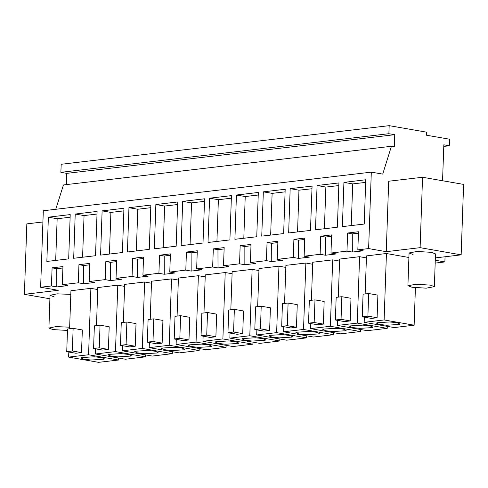 <?xml version="1.0" encoding="UTF-8"?>
<svg xmlns="http://www.w3.org/2000/svg" width="488" height="488" viewBox="0 0 488 488"><rect width="100%" height="100%" fill="white"/><g stroke="black" fill="none" stroke-linecap="round" stroke-linejoin="round"><path stroke-width="0.73" d="M435.363 257.896L461.142 254.858L463.6 184.421L422.553 177.242L388.704 181.231L386.24 251.668L368.647 248.593L371.319 172.118L382.683 174.106L391.437 146.278L394.328 146.784L394.749 134.706L388.887 133.681L389.168 125.629L426.695 132.193L426.591 135.213L449.533 139.226L449.308 145.766L443.812 144.802L442.555 180.737M445.062 256.749L444.885 261.922L435.284 260.244M386.24 251.668L420.089 247.678L422.553 177.242M49.916 298.772L24.4 294.313L58.249 290.323L40.657 287.243L51.447 285.974L56.809 286.913L67.667 285.632L62.305 284.693L78.318 282.808L83.68 283.741L94.538 282.467L89.176 281.527L105.182 279.642L110.544 280.576L121.408 279.301L116.046 278.361L132.053 276.476L137.415 277.41L148.273 276.129L142.911 275.195L158.923 273.31L164.285 274.244L175.143 272.963L169.781 272.029L185.788 270.139L191.15 271.078L202.014 269.797L196.652 268.864L212.658 266.973L218.02 267.912L228.878 266.631L223.516 265.698L239.529 263.807L244.884 264.746L255.749 263.465L250.387 262.526L266.393 260.641L271.755 261.58L282.613 260.299L277.257 259.36L293.264 257.475L298.625 258.414L309.483 257.133L304.122 256.194L320.128 254.309L325.49 255.248L336.354 253.967L330.992 253.028L346.998 251.143L352.36 252.082L352.299 233.85L358.442 233.124M435.18 263.069L444.885 261.922M461.142 254.858L420.089 247.678M352.36 252.082L363.218 250.801L357.856 249.862L368.647 248.593M54.095 296.82L50.038 295.277L57.169 293.813L70.815 294.41M312.686 264.228L305.848 263.032L285.889 265.38L284.559 303.445M232.081 273.725L225.243 272.53L205.283 274.884L203.954 312.942M258.951 270.559L252.107 269.364L232.154 271.718L230.824 309.776M205.216 276.891L198.372 275.696L178.413 278.05L177.083 316.108M285.815 267.394L278.977 266.198L259.018 268.546L257.688 306.61M366.421 257.896L359.583 256.7L339.624 259.049L338.294 297.107M124.611 286.389L117.767 285.193L97.807 287.548L96.484 325.606M339.556 261.062L332.712 259.866L312.759 262.215L311.429 300.272M178.346 280.057L171.501 278.861L151.548 281.216L150.219 319.274M151.475 283.223L144.637 282.027L124.678 284.382L123.348 322.44M413.11 254.51L409.06 252.967L417.136 251.472L431.447 252.351L435.503 253.888L434.357 286.651L430.306 285.114L415.99 284.236L407.919 285.73L411.97 287.273L426.286 288.152L434.357 286.651M408.901 257.457L386.453 253.528L366.494 255.883L365.164 293.941M97.74 289.561L90.896 288.359L70.943 290.714L69.613 328.772M443.757 146.418L449.308 145.766M388.887 133.681L60.896 172.337L61.177 164.285L389.168 125.629M60.896 172.337L66.758 173.362L394.749 134.706M66.368 184.586L66.758 173.362M55.778 209.303L63.446 184.928L391.437 146.278M40.657 287.243L43.328 210.773L371.319 172.118M78.318 282.808L78.946 264.697L89.81 263.416L89.176 281.527M105.182 279.642L105.817 261.525L116.675 260.25L116.046 278.361M132.053 276.476L132.687 258.359L143.545 257.084L142.911 275.195M158.923 273.31L159.552 255.194L170.416 253.912L169.781 272.029M185.788 270.139L186.422 252.028L197.28 250.747L196.652 268.864M212.658 266.973L213.293 248.862L224.151 247.581L223.516 265.698M239.529 263.807L240.157 245.696L251.021 244.415L250.387 262.526M266.393 260.641L267.027 242.53L277.885 241.249L277.257 259.36M293.264 257.475L293.898 239.364L304.756 238.083L304.122 256.194M320.128 254.309L320.762 236.198L331.626 234.917L330.992 253.028M346.998 251.143L347.633 233.032L358.491 231.751L357.856 249.862M51.447 285.974L52.082 267.863L62.94 266.582L62.305 284.693M365.786 179.785L364.237 224.059L342.375 226.633L343.924 182.359L365.786 179.785M123.97 208.284L122.421 252.558L100.565 255.132L102.108 210.859L123.97 208.284M263.319 191.857L285.181 189.283L283.632 233.557L261.769 236.131L263.319 191.857L272.115 193.4L285.09 191.869M236.448 195.023L234.905 239.303L256.767 236.723L258.311 192.449L236.448 195.023L245.244 196.566L243.793 238.254M177.705 201.947L176.162 246.22L154.299 248.801L155.843 204.527L177.705 201.947M181.164 245.635L203.026 243.054L204.576 198.781L182.713 201.361L181.164 245.635M209.584 198.195L231.44 195.615L229.897 239.889L208.034 242.469L209.584 198.195L218.38 199.732L231.355 198.201M288.64 232.965L310.502 230.391L312.046 186.117L290.189 188.691L288.64 232.965M338.916 182.951L337.373 227.225L315.51 229.799L317.054 185.525L338.916 182.951M128.978 207.693L150.835 205.112L149.291 249.392L127.429 251.967L128.978 207.693L137.775 209.23L150.749 207.699M73.694 258.298L95.556 255.724L97.1 211.45L75.237 214.025L73.694 258.298M48.373 217.191L70.235 214.616L68.686 258.89L46.824 261.464L48.373 217.191L57.169 218.728L70.144 217.203M325.49 255.248L325.435 237.016L331.578 236.29M320.762 236.198L325.435 237.016M298.625 258.414L298.565 240.181L304.707 239.456M293.898 239.364L298.565 240.181M271.755 261.58L271.694 243.347L277.837 242.621M267.027 242.53L271.694 243.347M244.884 264.746L244.83 246.513L250.972 245.787M240.157 245.696L244.83 246.513M218.02 267.912L217.959 249.679L224.102 248.953M213.293 248.862L217.959 249.679M191.15 271.078L191.095 252.845L197.231 252.119M186.422 252.028L191.095 252.845M164.285 274.244L164.224 256.011L170.367 255.285M159.552 255.194L164.224 256.011M137.415 277.41L137.354 259.177L143.496 258.457M132.687 258.359L137.354 259.177M110.544 280.576L110.489 262.343L116.626 261.623M105.817 261.525L110.489 262.343M83.68 283.741L83.619 265.509L89.761 264.789M78.946 264.697L83.619 265.509M56.809 286.913L56.748 268.681L62.891 267.955M52.082 267.863L56.748 268.681M24.4 294.313L26.858 223.876L42.938 221.979M347.633 233.032L352.299 233.85M303.524 329.443L283.571 331.797L313.552 337.037L333.505 334.683L303.524 329.443L305.848 263.032M333.505 334.683L333.579 332.676M283.571 331.797L283.748 326.692M296.472 327.265L290.83 327.93L281.668 326.332L287.31 325.667L296.472 327.265L297.265 304.628L288.103 303.024L282.461 303.689L281.668 326.332M232.947 346.535L252.9 344.186L222.924 338.94L202.965 341.295L232.947 346.535M202.965 341.295L203.142 336.195M222.924 338.94L225.243 272.53M215.867 336.769L210.23 337.434L201.062 335.829L206.705 335.165L215.867 336.769L216.66 314.126L207.498 312.521L201.855 313.186L201.062 335.829M252.9 344.186L252.973 342.173M229.83 338.129L249.789 335.775L279.77 341.02L259.811 343.369L229.83 338.129L230.013 333.023M249.789 335.775L252.107 269.364M242.737 333.603L237.095 334.268L227.933 332.663L233.575 331.999L242.737 333.603L243.53 310.96L234.368 309.355L228.726 310.02L227.933 332.663M279.77 341.02L279.837 339.007M176.095 344.461L206.076 349.701L226.036 347.352L196.054 342.106L176.095 344.461L176.272 339.361M196.054 342.106L198.372 275.696M189.002 339.935L183.36 340.6L174.198 338.995L179.84 338.33L189.002 339.935L189.789 317.291L180.627 315.687L174.985 316.352L174.198 338.995M226.036 347.352L226.103 345.339M286.682 340.203L306.641 337.855L276.659 332.609L256.7 334.963L286.682 340.203M256.7 334.963L256.877 329.858M276.659 332.609L278.977 266.198M269.608 330.431L263.965 331.096L254.803 329.498L260.446 328.833L269.608 330.431L270.395 307.794L261.233 306.19L255.59 306.854L254.803 329.498M306.641 337.855L306.708 335.842M337.306 325.459L367.287 330.705L387.246 328.351L357.265 323.111L337.306 325.459L337.483 320.36M357.265 323.111L359.583 256.7M350.213 320.933L344.571 321.598L335.409 320L341.051 319.335L350.213 320.933L351 298.296L341.838 296.692L336.195 297.357L335.409 320M387.246 328.351L387.313 326.344M115.449 351.61L95.489 353.959L125.471 359.205L145.43 356.85L115.449 351.61L117.767 285.193M145.43 356.85L145.497 354.837M95.489 353.959L95.666 348.859M108.397 349.432L102.754 350.097L93.592 348.493L99.235 347.828L108.397 349.432L109.184 326.789L100.022 325.191L94.379 325.856L93.592 348.493M310.435 328.625L330.394 326.277L360.376 331.517L340.417 333.871L310.435 328.625L310.618 323.526M330.394 326.277L332.712 259.866M323.343 324.099L317.7 324.764L308.538 323.166L314.18 322.501L323.343 324.099L324.136 301.462L314.974 299.858L309.331 300.523L308.538 323.166M360.376 331.517L360.443 329.51M149.23 347.627L179.206 352.867L199.165 350.518L169.184 345.272L149.23 347.627L149.407 342.527M169.184 345.272L171.501 278.861M162.132 343.101L156.489 343.765L147.327 342.161L152.97 341.496L162.132 343.101L162.925 320.457L153.763 318.859L148.12 319.524L147.327 342.161M199.165 350.518L199.238 348.505M122.36 350.793L152.341 356.039L172.294 353.684L142.319 348.438L122.36 350.793L122.537 345.693M142.319 348.438L144.637 282.027M135.261 346.266L129.625 346.931L120.457 345.327L126.099 344.662L135.261 346.266L136.054 323.623L126.892 322.025L121.25 322.69L120.457 345.327M172.294 353.684L172.368 351.671M364.176 322.293L394.158 327.54L414.111 325.185L384.129 319.945L364.176 322.293L364.353 317.194M384.129 319.945L386.453 253.528M377.078 317.767L371.435 318.432L362.273 316.828L367.915 316.163L377.078 317.767L377.871 295.13L368.708 293.526L363.066 294.191L362.273 316.828M414.111 325.185L415.422 287.743M118.56 360.016L88.578 354.776L68.625 357.125L98.6 362.37L118.56 360.016L118.633 358.009M68.625 357.125L68.802 352.025M88.578 354.776L90.896 288.359M72.364 350.994L81.526 352.598L82.319 329.961L73.157 328.357L67.515 329.022L66.722 351.659L72.364 350.994L73.157 328.357M81.526 352.598L75.884 353.263L66.722 351.659M343.924 182.359L352.72 183.897L351.262 225.59M352.72 183.897L365.695 182.372M102.108 210.859L110.904 212.396L109.446 254.083M110.904 212.396L123.879 210.865M272.115 193.4L270.657 235.088M245.244 196.566L258.219 195.035M155.843 204.527L164.639 206.064L163.187 247.751M164.639 206.064L177.614 204.533M182.713 201.361L191.51 202.898L190.052 244.586M191.51 202.898L204.484 201.367M218.38 199.732L216.922 241.42M290.189 188.691L298.985 190.228L297.527 231.922M298.985 190.228L311.96 188.704M317.054 185.525L325.85 187.063L324.398 228.756M325.85 187.063L338.825 185.538M137.775 209.23L136.317 250.917M75.237 214.025L84.034 215.562L82.582 257.249M84.034 215.562L97.008 214.031M57.169 218.728L55.711 260.421M296.338 332.243L295.923 332.67L298.79 333.902L306.043 334.719L318.908 333.914L319.317 333.487L316.456 332.261L309.203 331.437L296.338 332.243M287.31 325.667L288.103 303.024M215.733 341.746L215.318 342.173L218.185 343.4L225.438 344.223L238.303 343.412L238.711 342.985L235.85 341.759L228.597 340.935L215.733 341.746M206.705 335.165L207.498 312.521M242.597 338.574L242.188 339.001L245.055 340.234L252.302 341.051L265.173 340.246L265.582 339.819L262.715 338.593L255.468 337.769L242.597 338.574M233.575 331.999L234.368 309.355M188.862 344.912L188.453 345.339L191.314 346.565L198.567 347.389L211.432 346.584L211.847 346.157L208.98 344.925L201.727 344.107L188.862 344.912M179.84 338.33L180.627 315.687M269.467 335.409L269.059 335.835L271.92 337.068L279.173 337.885L292.037 337.08L292.452 336.653L289.585 335.427L282.332 334.603L269.467 335.409M260.446 328.833L261.233 306.19M350.073 325.911L349.664 326.338L352.525 327.564L359.778 328.387L372.643 327.582L373.058 327.155L370.191 325.929L362.938 325.106L350.073 325.911M341.051 319.335L341.838 296.692M108.257 354.41L107.848 354.837L110.709 356.063L117.962 356.887L130.827 356.081L131.242 355.654L128.374 354.422L121.122 353.605L108.257 354.41M99.235 347.828L100.022 325.191M323.202 329.077L322.794 329.504L325.661 330.736L332.907 331.553L345.779 330.748L346.187 330.321L343.32 329.095L336.073 328.272L323.202 329.077M314.18 322.501L314.974 299.858M161.992 348.078L161.583 348.505L164.45 349.731L171.697 350.555L184.568 349.75L184.976 349.323L182.109 348.09L174.863 347.273L161.992 348.078M152.97 341.496L153.763 318.859M135.127 351.244L134.712 351.671L137.579 352.897L144.832 353.721L157.697 352.915L158.112 352.488L155.245 351.256L147.992 350.439L135.127 351.244M126.099 344.662L126.892 322.025M376.943 322.745L376.529 323.172L379.396 324.398L386.649 325.221L399.513 324.416L399.922 323.989L397.061 322.763L389.808 321.94L376.943 322.745M367.915 316.163L368.708 293.526M81.386 357.576L80.977 358.003L83.844 359.229L91.091 360.053L103.962 359.247L104.371 358.82L101.51 357.594L94.257 356.771L81.386 357.576M69.668 327.173L56.022 326.576L48.898 328.04L52.948 329.583L67.466 330.455M409.06 252.967L407.913 285.73M50.038 295.277L48.892 328.04"/></g></svg>
